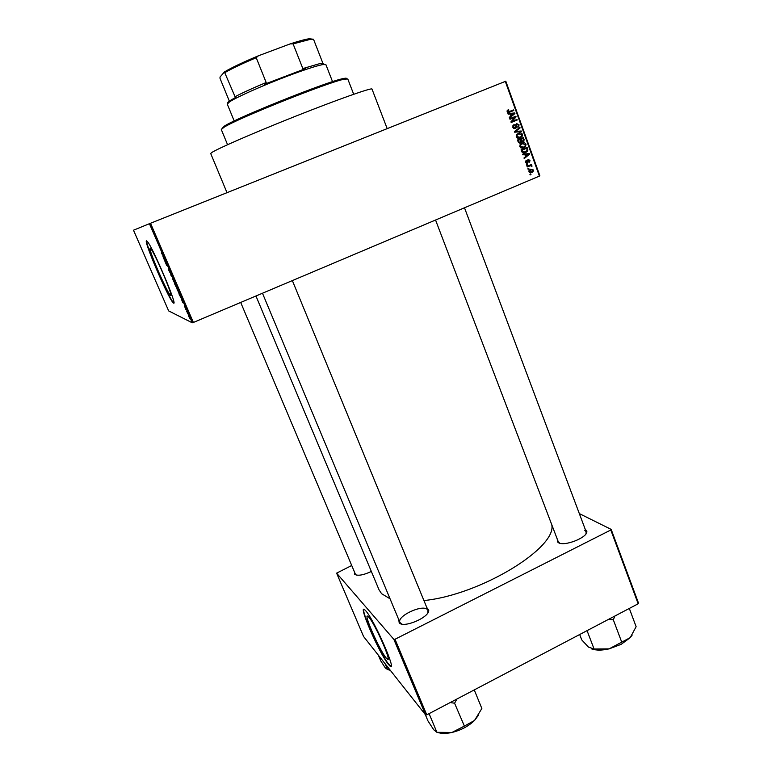 <?xml version="1.0" encoding="UTF-8"?>
<svg xmlns="http://www.w3.org/2000/svg" width="772" height="772" viewBox="0 0 772 772"><rect width="100%" height="100%" fill="white"/><g stroke="black" fill="none" stroke-linecap="round" stroke-linejoin="round"><path stroke-width="1.16" d="M386.048 657.821L387.042 658.892C393.083 664.914 375.472 624.461 368.91 617.32L368.167 616.548C362.309 610.903 379.129 649.677 386.048 657.821M388.48 664.48L389.85 665.966C397.889 674.024 374.381 620.099 365.793 610.864L364.867 609.899C357.156 602.498 379.255 653.479 388.48 664.48M363.94 609.388C361.093 611.241 380.828 654.868 388.798 664.325L391.066 666.294M150.212 248.352L150.936 248.98C155.317 254.017 173.874 297.838 170.641 295.396L170.014 294.798C165.768 289.915 147.732 247.677 150.212 248.352M173.555 303.087C177.994 306.706 153.31 248.362 147.481 241.636L146.516 240.816C143.399 240.275 167.167 295.85 172.754 302.306L173.555 303.087M371.342 571.463C363.187 575.227 357.61 576.153 354.618 574.243L354.445 571.946M240.69 302.45L355.371 574.146L356.355 575.101M426.829 607.603L428.711 610.063C429.985 617.175 403.389 628.63 399.192 622.763L398.757 619.655M427.398 609.562C422.631 603.984 396.557 616.181 399.925 622.454L401.672 624.027M427.871 612.765L427.977 610.401L292.366 280.593M585.128 529.071L586.855 531.397C587.782 537.505 564.245 546.798 558.388 542.639L557.49 541.905L557.239 539.059M435.553 220.02L558.262 541.722L559.739 543.189M585.977 533.799L586.141 531.744L584.751 530.325M227.007 192.682L210.727 153.57L211.412 152.788C215.967 149.314 254.258 132.601 296.506 115.858C338.773 99.086 372.065 87.39 371.998 89.06L387.187 128.635M255.957 295.985L379.042 589.837L381.571 593.678L390.053 598.802M528.936 171.867L529.264 170.168L530.596 169.261L533.442 169.965L533.095 171.683L531.831 172.552L528.936 171.867M527.237 166.945L527.025 166.347L531.387 164.513L530.904 165.401L531.937 165.787L531.908 166.453L530.432 165.729L527.237 166.945M525.471 162.294L526.35 160.248L526.108 162.072L527.083 162.593L527.72 159.949L528.251 159.553L529.988 160.373L529.235 162.274L529.37 160.653L528.357 160.258L527.401 163.143L525.471 162.294M521.698 151.621L521.061 149.864L527.083 147.355L527.923 150.029L527.459 151.293L525.558 152.615C523.908 153.483 522.625 153.155 521.698 151.621M518.166 141.865L517.491 140.002L523.532 137.503L524.043 141.073L521.785 141.527L520.608 142.955L518.166 141.865M514.673 132.195L514.461 131.607L519.865 127.332L520.087 127.959L515.262 131.578L521.177 130.97L521.409 131.597L514.673 132.195M510.002 119.303L509.79 118.695L515.86 116.215L516.092 116.861L512.145 121.407L517.008 119.419L517.23 120.017L511.161 122.497L510.929 121.851L514.866 117.315L510.002 119.303M507.223 110.502L508.565 109.547L508.864 110.116L507.86 111.371L508.555 111.834L513.573 109.894L513.795 110.502L509.674 112.181L507.136 111.631L507.223 110.502M149.43 223.697L133.498 230.201L168.663 310.904L192.286 322.812L149.43 223.697L150.521 223.262L193.386 322.455L539.416 176.093L505.303 81.407L505.805 81.205L539.879 175.804L539.416 176.093M150.521 223.262L505.303 81.407M508.169 114.217L507.937 113.581L514.683 112.953L514.914 113.59L509.539 118L509.308 117.363L510.929 116.099L510.176 114.005L508.169 114.217M512.84 127.39L513.052 125.402L514.162 124.543L513.573 127.148L515.503 127.612L515.937 124.311L516.738 123.694L519.016 124.726L518.823 126.54L517.867 127.284L518.321 125.035L516.931 124.302L516.092 127.93L515.281 128.548L512.84 127.39L513.573 127.148M516.584 134.733L518.446 133.276C520.116 132.446 521.457 132.784 522.47 134.299L522.084 136.519L520.203 137.889L517.809 138.188L516.265 136.847L516.584 134.733M520.164 144.615L522.017 143.158C523.677 142.328 525.018 142.666 526.022 144.161L525.607 146.419L523.763 147.761L521.38 148.06L519.836 146.728L520.164 144.615M522.866 154.854L522.644 154.226L529.312 153.541L529.544 154.168L524.217 158.588L523.995 157.961L525.607 156.697L524.854 154.622L522.866 154.854M526.629 165.237L526.408 164.639L527.266 164.282L527.488 164.88L526.629 165.237M528.106 169.329L527.884 168.73L528.743 168.364L528.965 168.962L528.106 169.329M530.132 174.935L529.92 174.337L530.769 173.98L530.991 174.569L530.132 174.935M187.635 313.866L187.364 313.249L187.712 313.837M185.801 309.63L185.541 309.012L185.878 309.601M181.15 298.88L182.694 301.022L182.819 302.74L181.295 298.812M176.817 288.66L178.882 292.926L177.155 288.516M172.388 278.402L174.443 282.658L172.725 278.267M168.817 270.374L169.57 271.715L168.566 268.598L169.85 272.342L168.875 270.345M162.931 256.748L164.378 258.668L164.629 260.675L163.095 256.68M161.367 253.042L162.979 255.445L161.493 252.994M165.208 262.017L164.938 261.39L165.565 261.409L167.283 265.385L166.646 265.336L165.208 262.017L165.729 261.805M170.998 275.392L170.583 273.018L170.921 275.064L172.513 277.476L171.133 275.334M175.331 285.408L174.491 283.478L175.176 283.633L176.354 287.358L175.389 285.389M179.702 295.522L178.911 293.707L179.625 293.92L181.082 297.992L179.76 295.502M184.46 306.542L184.305 305.336L185.473 308.115L184.518 306.523M186.563 311.396L187.664 312.95L186.94 311.241M188.744 316.452L189.787 318.315L188.802 316.433M351.723 565.49L336.611 573.152L363.583 636.524L425.613 714.949L393.874 639.39L395.023 639.255L426.762 714.862L638.164 603.791L610.806 529.997L611.173 529.389L638.502 603.115L638.164 603.791M395.023 639.255L610.806 529.997M579.318 513.592L611.173 529.389M336.611 573.152L393.874 639.39M423.934 600.558C480.396 594.951 557.365 547.676 551.748 524.661M426.762 714.862L425.613 714.949M355.66 574.6L354.609 574.233M400.369 623.149L399.172 622.743M193.386 322.455L192.286 322.812M146.719 240.854C145.136 243.547 167.775 296.023 173.111 302.161L173.864 302.913M163.944 258.089L164.272 259.257L164.098 258.031M167.167 265.124L166.646 265.336M173.671 280.313L172.619 278.46L174.009 281.896L173.729 280.284M175.36 284.241L176.305 286.634L175.427 284.221M175.08 284.173L176.074 286.73L175.36 284.057M178.12 290.6L177.058 288.728L178.448 292.154L178.187 290.581M179.808 294.518L180.812 297.374L179.866 294.499M182.231 300.385L182.52 301.456L182.375 300.318M189.236 316.674L188.561 315.487L189.285 316.645M507.291 110.415L508.864 110.116M507.136 111.612L507.86 111.371M507.493 112.191L508.555 111.834M512.125 110.483L512.309 110.994L513.795 110.502M512.309 110.994L508.642 112.48M508.053 113.909L514.683 112.953M513.573 114.024L514.914 113.59M510.842 115.839L509.327 117.431M512.926 113.764L510.958 113.918L511.566 115.607L514.181 113.571L512.926 113.764M510.224 114.15L510.958 113.918M514.413 116.804L514.596 117.325L516.092 116.861M511.016 121.754L512.145 121.407M515.561 120.007L517.23 120.017M515.735 120.48L511.112 122.362M509.964 119.177L514.866 117.315M512.946 125.575L514.461 125.122M513.534 128.393L514.779 128.027L514.297 128.683M516.227 123.993L516.931 124.302L515.754 124.649M518.282 124.948L519.016 124.726M516.294 124.775L515.754 124.659M515.667 124.958L516.391 124.746M515.657 127.255L516.391 127.042M518.572 128.355L520.087 127.959M518.591 128.384L517.365 129.31M514.519 131.78L515.262 131.578M514.557 131.887L521.177 130.97M518.408 133.295L519.923 133.537M521.727 134.502L522.47 134.299M520.463 137.069L518.765 138.265M518.832 138.256L520.203 137.889M517.279 138.005L518.504 137.686M518.427 133.952L516.777 134.473M521.766 134.589L518.659 133.884L517.269 134.888L516.97 136.557L520 137.281L521.486 136.219L521.766 134.589M517.163 134.299L518.659 133.884M516.236 136.75L516.97 136.557M522.094 138.101L522.277 138.593M523.464 139.558L524.207 139.365M522.712 141.17L522.258 141.749M522.75 141.787L523.291 141.652M521.071 141.71L521.785 141.527M520.145 142.434L519.498 143.138M519.874 143.138L520.608 142.955M518.398 142.376L520.936 141.951L520.54 139.433L517.636 140.398M521.1 141.093L523.455 140.736L523.04 138.391L519.778 139.635M523.04 138.391L521.245 139.143L521.93 140.871M519.739 139.529L521.245 139.143M520.54 139.433L518.417 140.311L519.18 142.173M517.674 140.504L518.417 140.311M518.137 141.778L518.88 141.585M522.094 143.129L523.541 143.409M525.278 144.345L526.022 144.161M523.947 146.97L522.248 148.118L523.763 147.761M520.782 147.838L522.055 147.52M522.162 143.785L520.415 144.277M525.327 144.46L522.219 143.766L520.859 144.731L520.54 146.429L523.561 147.153L525.028 146.111L525.327 144.46M520.714 144.142L522.219 143.766M519.797 146.612L520.54 146.429M525.655 147.954L525.828 148.436M523.754 152.402L527.923 150.029M525.79 151.814L524.053 152.962L525.558 152.615M527.17 150.212L526.601 148.253L521.197 150.231M526.601 148.253L521.988 150.173L523.802 152.393M521.235 150.347L521.988 150.173M521.631 151.428L522.374 151.244M522.712 154.41L529.312 153.541M528.482 154.41L529.544 154.168M527.585 154.361L525.635 154.535L526.234 156.195L528.82 154.159L527.585 154.361M524.883 154.699L525.635 154.535M525.481 156.359L526.234 156.195M525.51 161.049L526.639 160.817M525.442 162.216L526.108 162.072M527.787 159.872L528.299 160.354M529.312 160.518L529.988 160.373M527.508 160.335L528.559 160.113M527.45 160.624L528.27 160.451M526.707 162.67L526.311 163.21M526.707 163.288L527.401 163.143M526.562 165.063L527.488 164.88M529.968 165.111L531.609 165.111M530.074 165.411L530.904 165.401M529.38 165.71L530.113 165.787M531.088 165.951L531.937 165.787M528.907 166.028L529.505 165.99M527.98 166.289L527.131 166.646M528.038 169.145L528.965 168.962M530.615 169.242L531.503 169.637M532.767 170.091L533.442 169.965M528.897 171.741L531.58 171.973L530.306 172.831L531.831 172.552M529.331 172.474L530.046 172.252M530.499 169.908L529.283 170.139L530.808 169.85L529.563 171.616M531.58 171.973L532.815 170.207L530.808 169.85M530.065 174.733L530.991 174.569M222.018 128.441L224.507 126.019C237.718 117.325 327.463 81.427 343.019 78.619C345.827 78.001 346.966 78.049 346.416 78.783M353.692 94.261L347.767 78.956L344.225 79.188C328.515 82.064 237.39 118.502 224.025 127.264L221.303 129.542L227.566 144.702M378.386 655.235L380.779 660.9L385.325 667.963L387.544 669.498L385.103 663.727M389.87 669.758L387.544 669.498M387.322 669.478L390.304 670.308M227.972 103.014C227.383 102.724 228.058 101.923 230.008 100.64L235.798 97.33L235.074 96.732C242.283 92.891 252.656 88.153 266.186 82.517L264.285 84.331L305.451 68.65L302.836 68.563L320.341 63.458L323.757 63.786M332.539 81.649L325.9 64.645L322.735 64.587C316.076 65.909 303.965 69.885 286.422 76.515C262.2 85.702 236.203 97.34 229.525 101.875L227.267 104.095L234.196 120.982M302.836 68.563L293.099 43.888L290.195 43.888C298.957 41.012 305.316 39.304 309.273 38.754L313.519 39.266L310.469 39.314L293.099 43.888M235.074 96.732L224.42 71.941C231.803 67.55 243.132 62.175 258.408 55.796L290.195 43.888M258.408 55.796L256.227 57.717C242.659 63.439 232.304 68.351 225.163 72.452M266.186 82.517L256.227 57.717M322.879 63.256L313.519 39.266M229.583 101.74L220.03 78.397L220.001 77.094L224.42 71.941M450.173 702.568L454.573 703.205L456.937 699.017M425.256 714.496L427.958 720.923L433.719 729.752L436.913 732.319L429.087 713.646M454.573 703.205L464.387 726.085L451.948 732.464L436.913 732.319M474.259 689.907L481.853 708.493L474.529 720.45L464.387 726.085M437.232 732.252C440.986 733.709 445.888 733.776 451.948 732.464C461.029 730.216 468.556 726.211 474.529 720.45L478.495 715.19M591.719 648.943C596.225 650.506 602.025 650.478 609.098 648.876L621.219 644.311L630.213 637.643L609.098 648.876L594.073 648.991L588.457 647.081L581.75 639.901L579.685 634.516M587.058 630.637L594.073 648.991M608.606 619.318L613.315 619.791L621.807 642.343M613.315 619.791L614.927 615.998M629.315 608.433L636.128 626.69L630.213 637.643L632.143 635.105M612.978 619.877L613.489 619.607M508.883 112.442L509.674 112.181M515.657 126.058L516.323 125.865M514.837 131.308L516.13 130.941M514.818 131.867L516.314 131.443M520.907 140.456L521.65 140.272M526.948 149.218L527.691 149.035M527.44 161.416L528.26 161.242M388.094 658.362L387.042 658.892M428.161 611.212L428.711 610.063M586.276 532.477L586.855 531.397M428.238 611.038L428.46 611.559L428.238 611.038M586.353 532.323L586.537 532.815L586.353 532.323M558.648 542.369L557.49 541.905M170.014 294.798L170.824 294.46M507.937 110.753L507.04 111.043M513.718 125.711L512.762 125.99M518.823 126.54L517.655 126.878M516.449 124.649L515.686 124.881M516.092 127.93L514.596 128.364M522.084 136.519L520.791 136.866M517.269 134.888L516.352 135.139M524.043 141.073L522.528 141.45M521.496 142.309L519.99 142.685M525.607 146.419L524.352 146.728M520.859 144.731L519.952 144.962M527.459 151.293L526.195 151.582M526.224 161.155L525.404 161.329M529.833 161.811L529.071 161.966M528.357 160.258L527.479 160.441M528.038 162.699L526.523 163.008M533.095 171.683L531.599 171.963M529.795 170.535L528.955 170.689M224.507 126.019L224.025 127.264M343.019 78.619L344.225 79.188M399.925 622.454L262.48 293.235M464.493 207.784L586.141 531.744M320.341 63.458L322.735 64.587M230.008 100.64L229.525 101.875M309.273 38.754L310.469 39.314"/></g></svg>
